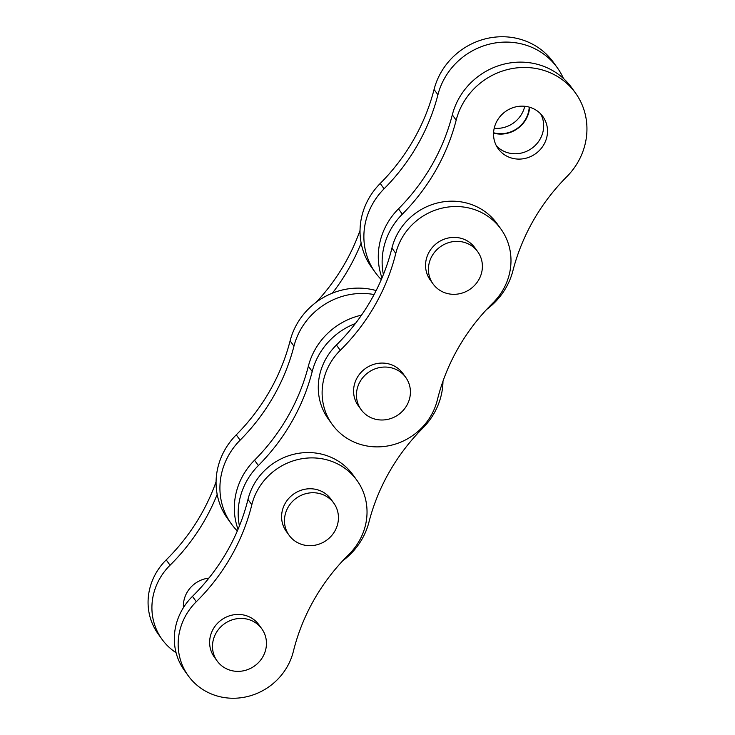 <?xml version="1.0" encoding="UTF-8"?>
<svg xmlns="http://www.w3.org/2000/svg" width="735" height="735" viewBox="0 0 735 735"><rect width="100%" height="100%" fill="white"/><g stroke="black" fill="none" stroke-linecap="round" stroke-linejoin="round"><path stroke-width="1.1" d="M405.775 377.45L402.909 373.472A27.526 25.918 144.3 0 0 394.098 365.92A27.526 25.918 144.3 0 0 360.83 372.627A27.526 25.918 144.3 0 0 358.221 405.619L361.087 409.597A27.526 25.918 -35.7 0 1 363.687 376.605A27.526 25.918 -35.7 0 1 396.964 369.898A27.526 25.918 -35.7 0 1 405.775 377.45A27.526 25.918 -35.7 0 1 403.166 410.442A27.526 25.918 -35.7 0 1 369.898 417.158A27.526 25.918 -35.7 0 1 361.087 409.597M477.75 251.765L474.893 247.787A27.526 25.918 144.3 0 0 466.073 240.235A27.526 25.918 144.3 0 0 432.805 246.942A27.526 25.918 144.3 0 0 430.195 279.934L433.062 283.921A27.526 25.918 -35.7 0 1 435.671 250.929A27.526 25.918 -35.7 0 1 468.939 244.213A27.526 25.918 -35.7 0 1 477.75 251.765A27.526 25.918 -35.7 0 1 475.15 284.767A27.526 25.918 -35.7 0 1 441.873 291.473A27.526 25.918 -35.7 0 1 433.062 283.921M383.385 274.559A67.739 63.78 -35.7 0 1 402.321 214.188A201.059 189.29 144.3 0 0 456.169 120.172A67.739 63.78 -35.7 0 1 553.832 74.474A67.739 63.78 -35.7 0 1 575.523 93.069A67.739 63.78 -35.7 0 1 566.749 176.749A201.059 189.29 144.3 0 0 512.911 270.756A67.739 63.78 -35.7 0 1 486.643 309.463M381.998 277.931A67.739 63.78 -35.7 0 1 398.48 208.841A201.059 189.29 144.3 0 0 452.319 114.835A67.739 63.78 -35.7 0 1 549.991 69.136A67.739 63.78 -35.7 0 1 571.674 87.722L575.523 93.069M540.767 114.008A27.526 25.918 -35.7 0 1 535.218 145.466A27.526 25.918 -35.7 0 1 503.153 150.914A27.526 25.918 -35.7 0 1 496.437 145.898M506.994 156.252A27.526 25.918 -35.7 0 1 498.183 148.7A27.526 25.918 -35.7 0 1 500.783 115.707A27.526 25.918 -35.7 0 1 534.06 109A27.526 25.918 -35.7 0 1 542.871 116.553A27.526 25.918 -35.7 0 1 540.271 149.545A27.526 25.918 -35.7 0 1 506.994 156.252M183.428 607.643A27.526 25.918 -35.7 0 1 208.905 578.114M217.128 660.967L214.262 656.989A27.526 25.918 -35.7 0 1 216.871 623.997A27.526 25.918 -35.7 0 1 250.139 617.281A27.526 25.918 -35.7 0 1 258.95 624.842L261.816 628.82A27.526 25.918 -35.7 0 1 259.207 661.812A27.526 25.918 -35.7 0 1 225.939 668.519A27.526 25.918 -35.7 0 1 217.128 660.967A27.526 25.918 -35.7 0 1 219.728 627.975A27.526 25.918 -35.7 0 1 253.005 621.268A27.526 25.918 -35.7 0 1 261.816 628.82M289.103 535.282L286.237 531.304A27.526 25.918 -35.7 0 1 288.846 498.312A27.526 25.918 -35.7 0 1 322.123 491.605A27.526 25.918 -35.7 0 1 330.934 499.157L333.8 503.135A27.526 25.918 -35.7 0 1 331.191 536.127A27.526 25.918 -35.7 0 1 297.914 542.834A27.526 25.918 -35.7 0 1 289.103 535.282A27.526 25.918 -35.7 0 1 291.712 502.29A27.526 25.918 -35.7 0 1 324.98 495.583A27.526 25.918 -35.7 0 1 333.8 503.135M293.375 651.366A59.618 56.126 -35.7 0 1 207.298 692.085A59.618 56.126 -35.7 0 1 188.215 675.722A59.618 56.126 -35.7 0 1 196.3 601.717A201.059 189.29 144.3 0 0 251.82 504.77A59.618 56.126 -35.7 0 1 298.272 459.458A59.618 56.126 -35.7 0 1 356.98 480.414A59.618 56.126 -35.7 0 1 348.886 554.429A201.059 189.29 144.3 0 0 293.375 651.366M239.426 525.92A67.739 63.78 -35.7 0 1 258.371 465.549A201.059 189.29 144.3 0 0 312.21 371.542A67.739 63.78 -35.7 0 1 355.391 323.519M238.039 529.292A67.739 63.78 -35.7 0 1 254.521 460.211A201.059 189.29 144.3 0 0 308.36 366.195A67.739 63.78 -35.7 0 1 361.501 315.159M176.078 652.708A59.618 56.126 -35.7 0 1 161.966 639.239L158.126 633.892A59.618 56.126 -35.7 0 1 166.211 559.886A201.059 189.29 144.3 0 0 216.081 481.765M161.966 639.239A59.618 56.126 -35.7 0 1 170.061 565.224A201.059 189.29 144.3 0 0 217.174 494.407M529.604 107.218A27.921 26.285 -35.7 0 1 493.562 133.145M437.334 400.005A59.618 56.126 -35.7 0 1 351.256 440.715A59.618 56.126 -35.7 0 1 332.174 424.361A59.618 56.126 -35.7 0 1 340.259 350.347A201.059 189.29 144.3 0 0 395.779 253.41A59.618 56.126 -35.7 0 1 442.231 208.097A59.618 56.126 -35.7 0 1 500.939 229.054A59.618 56.126 -35.7 0 1 492.845 303.059A201.059 189.29 144.3 0 0 437.334 400.005M529.228 107.117A27.526 25.918 -35.7 0 1 493.58 132.759M524.753 106.281A27.526 25.918 -35.7 0 1 494.205 128.248M381.29 279.585A67.739 63.78 -35.7 0 1 375.3 272.492L371.46 267.145A67.739 63.78 -35.7 0 1 380.225 183.465A201.059 189.29 144.3 0 0 434.063 89.459A67.739 63.78 -35.7 0 1 531.736 43.76A67.739 63.78 -35.7 0 1 553.427 62.346L557.268 67.694A67.739 63.78 -35.7 0 1 563.433 78.452M375.3 272.492A67.739 63.78 -35.7 0 1 384.074 188.812A201.059 189.29 144.3 0 0 437.913 94.797A67.739 63.78 -35.7 0 1 535.576 49.098A67.739 63.78 -35.7 0 1 557.268 67.694M332.174 424.361L328.325 419.014A59.618 56.126 -35.7 0 1 336.419 345.009A201.059 189.29 144.3 0 0 391.939 248.062A59.618 56.126 -35.7 0 1 438.391 202.75A59.618 56.126 -35.7 0 1 497.099 223.706L500.939 229.054M316.372 302.122A201.059 189.29 144.3 0 0 360.04 230.395M332.376 293.164A201.059 189.29 144.3 0 0 361.133 243.037M442.985 381.18A67.739 63.78 -35.7 0 1 422.79 428.11A201.059 189.29 144.3 0 0 368.952 522.126A67.739 63.78 -35.7 0 1 342.685 560.823M237.331 530.955A67.739 63.78 -35.7 0 1 231.341 523.853A67.739 63.78 -35.7 0 1 240.115 440.173A201.059 189.29 144.3 0 0 293.954 346.167A67.739 63.78 -35.7 0 1 374.087 294.542M231.341 523.853L227.501 518.515A67.739 63.78 -35.7 0 1 236.266 434.835A201.059 189.29 144.3 0 0 290.114 340.819A67.739 63.78 -35.7 0 1 376.145 290.564M188.215 675.722L184.375 670.384A59.618 56.126 -35.7 0 1 192.46 596.37A201.059 189.29 144.3 0 0 247.98 499.433A59.618 56.126 -35.7 0 1 294.432 454.12A59.618 56.126 -35.7 0 1 353.14 475.076L356.98 480.414M456.169 120.172L452.319 114.835M312.21 371.542L308.36 366.195M166.211 559.886L170.061 565.224M380.225 183.465L384.074 188.812M434.063 89.459L437.913 94.797M395.779 253.41L391.939 248.062M340.259 350.347L336.419 345.009M258.371 465.549L254.521 460.211M236.266 434.835L240.115 440.173M290.114 340.819L293.954 346.167M251.82 504.77L247.98 499.433M196.3 601.717L192.46 596.37M402.321 214.188L398.48 208.841"/></g></svg>
